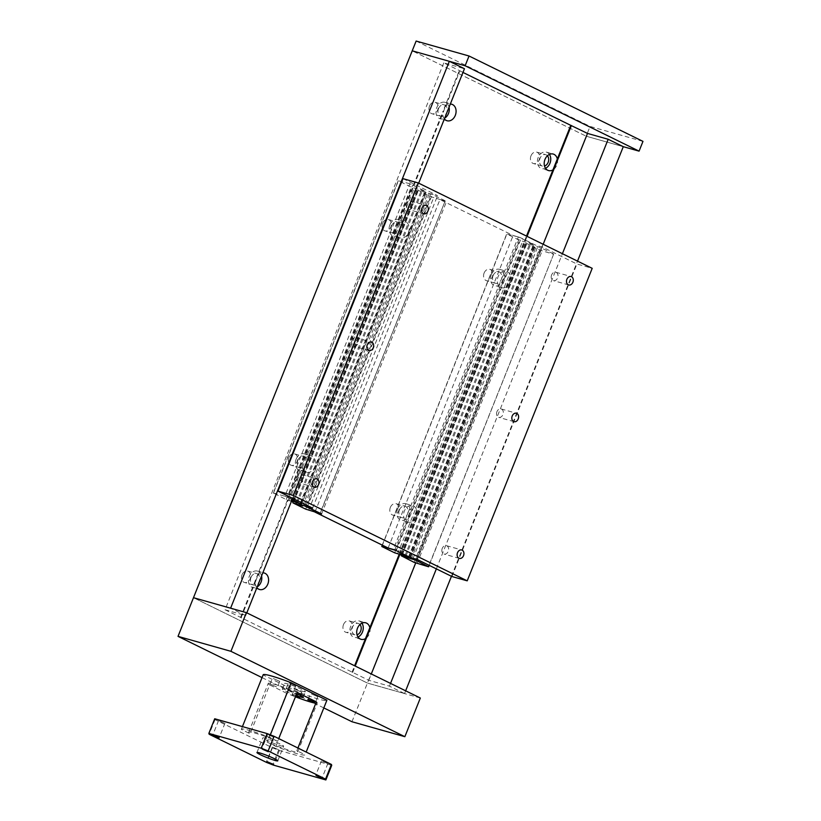 <?xml version="1.0" encoding="UTF-8"?>
<svg xmlns="http://www.w3.org/2000/svg" width="821" height="821" viewBox="0 0 821 821"><rect width="100%" height="100%" fill="white"/><g stroke="black" fill="none" stroke-linecap="round" stroke-linejoin="round"><path stroke-width="0.62" stroke-dasharray="4.11 3.08" d="M251.041 577.337A5.932 4.505 105.8 0 0 253.504 585.045A5.932 4.505 105.8 0 0 259.19 581.34A5.932 4.505 105.8 0 0 256.737 573.622A5.932 4.505 105.8 0 0 251.041 577.337M242.031 574.792A5.932 4.505 105.8 0 0 244.494 582.5A5.932 4.505 105.8 0 0 250.179 578.784A5.932 4.505 105.8 0 0 247.716 571.077A5.932 4.505 105.8 0 0 242.031 574.792M256.891 587.672A8.579 6.506 -74.2 0 1 255.547 579.883L256.183 580.057A8.579 6.506 -74.2 0 1 256.665 578.548A8.579 6.506 -74.2 0 1 257.353 577.132L303.052 462.87A8.579 6.506 -74.2 0 1 303.544 461.361A8.579 6.506 -74.2 0 1 304.222 459.945L396.8 228.495A8.579 6.506 -74.2 0 1 397.282 226.986A8.579 6.506 -74.2 0 1 397.969 225.57L397.333 225.395A8.579 6.506 -74.2 0 1 404.866 221.444A8.579 6.506 -74.2 0 1 408.417 232.579A8.579 6.506 -74.2 0 1 400.207 237.946A8.579 6.506 -74.2 0 1 396.163 228.32L396.8 228.495M261.571 575.962A8.579 6.506 105.8 0 0 257.455 571.088A8.579 6.506 105.8 0 0 249.235 576.445A8.579 6.506 105.8 0 0 252.786 587.59A8.579 6.506 105.8 0 0 257.199 586.892M547.422 155.785A5.932 4.505 105.8 0 0 545.688 154.676A5.932 4.505 105.8 0 0 540.002 158.381A5.932 4.505 105.8 0 0 542.455 166.099A5.932 4.505 105.8 0 0 544.518 166.058M530.982 155.836A5.932 4.505 105.8 0 0 533.445 163.543A5.932 4.505 105.8 0 0 539.13 159.838A5.932 4.505 105.8 0 0 536.677 152.121A5.932 4.505 105.8 0 0 530.982 155.836M557.326 158.956A8.579 6.506 -74.2 0 1 556.761 165.195A8.579 6.506 -74.2 0 1 552.974 169.855M549.434 154.41A8.579 6.506 105.8 0 0 546.406 152.131A8.579 6.506 105.8 0 0 538.186 157.499A8.579 6.506 105.8 0 0 541.737 168.633A8.579 6.506 105.8 0 0 545.513 168.274M359.937 624.535A5.932 4.505 105.8 0 0 358.202 623.426A5.932 4.505 105.8 0 0 352.517 627.141A5.932 4.505 105.8 0 0 354.97 634.849A5.932 4.505 105.8 0 0 357.032 634.807M343.496 624.586A5.932 4.505 105.8 0 0 345.959 632.303A5.932 4.505 105.8 0 0 351.645 628.588A5.932 4.505 105.8 0 0 349.182 620.881A5.932 4.505 105.8 0 0 343.496 624.586M369.84 627.706A8.579 6.506 -74.2 0 1 369.276 633.945A8.579 6.506 -74.2 0 1 365.478 638.605M361.948 623.17A8.579 6.506 105.8 0 0 358.921 620.881A8.579 6.506 105.8 0 0 350.7 626.249A8.579 6.506 105.8 0 0 354.251 637.383A8.579 6.506 105.8 0 0 358.028 637.024M438.537 108.588A5.932 4.505 105.8 0 0 440.99 116.295A5.932 4.505 105.8 0 0 446.675 112.58A5.932 4.505 105.8 0 0 444.223 104.872A5.932 4.505 105.8 0 0 438.537 108.588M429.516 106.032A5.932 4.505 105.8 0 0 431.979 113.75A5.932 4.505 105.8 0 0 437.665 110.035A5.932 4.505 105.8 0 0 435.212 102.327A5.932 4.505 105.8 0 0 429.516 106.032M444.377 118.922A8.579 6.506 -74.2 0 1 443.042 111.133L443.668 111.307A8.579 6.506 -74.2 0 1 444.151 109.798A8.579 6.506 -74.2 0 1 444.838 108.382L459.883 70.78L443.781 62.878L464.45 68.728M449.056 107.212A8.579 6.506 105.8 0 0 444.941 102.327A8.579 6.506 105.8 0 0 436.721 107.695A8.579 6.506 105.8 0 0 440.272 118.829A8.579 6.506 105.8 0 0 444.684 118.142M297.92 460.15A5.932 4.505 105.8 0 0 300.373 467.857A5.932 4.505 105.8 0 0 306.069 464.142A5.932 4.505 105.8 0 0 303.606 456.435A5.932 4.505 105.8 0 0 297.92 460.15M288.9 457.605A5.932 4.505 105.8 0 0 291.363 465.312A5.932 4.505 105.8 0 0 297.048 461.597A5.932 4.505 105.8 0 0 294.595 453.89A5.932 4.505 105.8 0 0 288.9 457.605M304.222 459.945L303.596 459.77A8.579 6.506 -74.2 0 1 311.128 455.819A8.579 6.506 -74.2 0 1 314.679 466.954A8.579 6.506 -74.2 0 1 306.459 472.321A8.579 6.506 -74.2 0 1 302.426 462.695L303.052 462.87M296.104 459.257A8.579 6.506 105.8 0 0 299.655 470.402A8.579 6.506 105.8 0 0 307.875 465.035A8.579 6.506 105.8 0 0 304.324 453.9A8.579 6.506 105.8 0 0 296.104 459.257M493.123 275.569A5.932 4.505 105.8 0 0 495.586 283.286A5.932 4.505 105.8 0 0 501.272 279.571A5.932 4.505 105.8 0 0 498.819 271.864A5.932 4.505 105.8 0 0 493.123 275.569M484.113 273.024A5.932 4.505 105.8 0 0 486.576 280.731A5.932 4.505 105.8 0 0 492.261 277.026A5.932 4.505 105.8 0 0 489.798 269.309A5.932 4.505 105.8 0 0 484.113 273.024M509.882 282.383A8.579 6.506 -74.2 0 1 506.095 287.042A8.579 6.506 -74.2 0 1 501.672 287.75A8.579 6.506 -74.2 0 1 498.121 276.605A8.579 6.506 -74.2 0 1 506.331 271.248A8.579 6.506 -74.2 0 1 510.457 276.143A8.579 6.506 -74.2 0 1 509.882 282.383M491.317 274.686A8.579 6.506 105.8 0 0 494.868 285.821A8.579 6.506 105.8 0 0 503.088 280.464A8.579 6.506 105.8 0 0 499.537 269.319A8.579 6.506 105.8 0 0 491.317 274.686M399.386 509.954A5.932 4.505 105.8 0 0 401.838 517.661A5.932 4.505 105.8 0 0 407.534 513.946A5.932 4.505 105.8 0 0 405.071 506.239A5.932 4.505 105.8 0 0 399.386 509.954M390.375 507.399A5.932 4.505 105.8 0 0 392.828 515.116A5.932 4.505 105.8 0 0 398.513 511.401A5.932 4.505 105.8 0 0 396.061 503.694A5.932 4.505 105.8 0 0 390.375 507.399M416.144 516.758A8.579 6.506 -74.2 0 1 412.358 521.417A8.579 6.506 -74.2 0 1 407.924 522.125A8.579 6.506 -74.2 0 1 404.373 510.98A8.579 6.506 -74.2 0 1 412.594 505.623A8.579 6.506 -74.2 0 1 416.709 510.518A8.579 6.506 -74.2 0 1 416.144 516.758M397.569 509.061A8.579 6.506 105.8 0 0 401.12 520.196A8.579 6.506 105.8 0 0 409.34 514.839A8.579 6.506 105.8 0 0 405.79 503.694A8.579 6.506 105.8 0 0 397.569 509.061M391.658 225.775A5.932 4.505 105.8 0 0 394.121 233.482A5.932 4.505 105.8 0 0 399.806 229.767A5.932 4.505 105.8 0 0 397.354 222.06A5.932 4.505 105.8 0 0 391.658 225.775M382.648 223.22A5.932 4.505 105.8 0 0 385.111 230.937A5.932 4.505 105.8 0 0 390.796 227.222A5.932 4.505 105.8 0 0 388.333 219.515A5.932 4.505 105.8 0 0 382.648 223.22M389.852 224.882A8.579 6.506 105.8 0 0 393.403 236.027A8.579 6.506 105.8 0 0 401.623 230.66A8.579 6.506 105.8 0 0 398.072 219.515A8.579 6.506 105.8 0 0 389.852 224.882M399.16 554.401L526.487 236.079M397.969 225.57L443.668 111.307M420.331 698.024L367.428 683.072L193.489 597.698L367.428 683.072L404.548 693.56L389.441 686.151L368.773 680.301L225.046 609.757L443.781 62.878M241.148 617.659L256.183 580.057M397.333 225.395L443.042 111.133M303.596 459.77L396.163 228.32M257.353 577.132L256.716 576.958L302.426 462.695M256.716 576.958A8.579 6.506 -74.2 0 1 262.823 572.822M240.512 617.484L255.547 579.883M352.035 672.225L354.621 665.769M462.972 72.433L459.883 70.78M444.838 108.382L444.212 108.208L459.247 70.606M444.212 108.208A8.579 6.506 -74.2 0 1 450.319 104.062M351.963 721.741L586.163 136.194L412.224 50.82L586.163 136.194L623.283 146.682L586.163 136.194L590.073 126.424L642.976 141.376M225.046 609.757L245.715 615.606L246.813 612.856M292.625 498.326L418.679 183.165M245.715 615.606L230.609 608.187M404.548 693.56L405.646 690.82M451.458 576.28L577.512 261.129M389.441 686.151L390.539 683.4M436.351 568.871L562.406 253.71M368.773 680.301L371.308 673.959M415.693 562.98L543.174 244.268M352.671 672.399L355.206 666.057M399.796 554.575L527.072 236.366M297.294 477.247A4.372 3.315 105.8 0 0 299.101 482.933A4.372 3.315 105.8 0 0 303.288 480.193A4.372 3.315 105.8 0 0 301.481 474.517A4.372 3.315 105.8 0 0 297.294 477.247M551.609 274.953A4.372 3.315 105.8 0 0 553.426 280.638A4.372 3.315 105.8 0 0 557.613 277.898A4.372 3.315 105.8 0 0 555.796 272.223A4.372 3.315 105.8 0 0 551.609 274.953M442.242 548.397A4.372 3.315 105.8 0 0 444.058 554.072A4.372 3.315 105.8 0 0 448.245 551.343A4.372 3.315 105.8 0 0 446.429 545.667A4.372 3.315 105.8 0 0 442.242 548.397M351.973 340.53A4.372 3.315 105.8 0 0 353.789 346.216A4.372 3.315 105.8 0 0 357.977 343.476A4.372 3.315 105.8 0 0 356.16 337.8A4.372 3.315 105.8 0 0 351.973 340.53M496.931 411.68A4.372 3.315 105.8 0 0 498.737 417.355A4.372 3.315 105.8 0 0 502.924 414.626A4.372 3.315 105.8 0 0 501.118 408.94A4.372 3.315 105.8 0 0 496.931 411.68M406.662 203.813A4.372 3.315 105.8 0 0 408.468 209.488A4.372 3.315 105.8 0 0 412.655 206.759A4.372 3.315 105.8 0 0 410.849 201.083A4.372 3.315 105.8 0 0 406.662 203.813M402.978 178.639L437.583 195.624L430.789 193.705L446.562 201.443L439.943 199.575L513.135 235.494L519.755 237.372L535.528 245.11L542.312 247.029L576.917 264.013L592.198 268.334M312.585 508.127L437.583 195.624M306.274 505.028L430.789 193.705M321.575 513.946L446.562 201.443M314.946 512.078L439.943 199.575M388.138 547.997L513.135 235.494M394.768 549.875L519.755 237.372M410.531 557.613L535.528 245.11M417.325 559.532L542.312 247.029M451.93 576.516L576.917 264.013M409.864 183.73L398.401 180.805L411.188 187.075L425.637 191.467L409.864 183.73L284.877 496.233L287.791 497.372L412.789 184.869M291.404 501.364L286.19 499.579L273.342 492.969L398.329 180.476M273.342 492.969L284.877 496.233M273.403 493.298L398.401 180.805M286.19 499.579L411.188 187.075M289.115 500.718L414.102 188.214M292.594 501.056L417.355 189.128M292.399 500.964L417.284 188.738M291.65 500.759L290.85 500.533L415.847 188.03M290.85 500.533L291.599 500.892M292.43 500.974L417.427 188.481M293.867 501.682L418.864 189.179M297.387 503.057L422.384 190.554M301.215 502.544L425.637 191.467M301.05 502.462L425.576 191.139M287.791 497.372L292.153 499.507M445.074 200.714L432.287 194.444L417.827 190.041L430.686 196.65L445.136 201.042L320.077 513.217M307.29 506.937L432.287 194.444M304.95 504.371L429.362 193.304M301.912 502.893L426.109 192.381M301.194 505.284L426.191 192.781M302.631 505.982L427.628 193.479M301.184 505.213L426.048 193.038M300.034 503.796L424.611 192.33M296.412 502.668L421.091 190.965M293.292 501.405L417.827 190.041M292.902 502.873L417.899 190.369M305.689 509.143L430.686 196.65M308.614 510.282L433.601 197.779M320.241 513.299L445.136 201.042M518.328 236.961L506.865 234.036L519.642 240.307L534.102 244.709L518.328 236.961L393.331 549.465M382.247 545.103L506.793 233.708M381.868 546.54L506.865 234.036M394.655 552.81L519.642 240.307M397.569 553.949L522.567 241.446M401.059 554.298L525.82 242.369M400.853 554.206L525.738 241.969M399.314 553.765L524.311 241.261M400.894 554.216L525.892 241.713M402.331 554.914L527.318 242.411M405.851 556.289L530.848 243.786M409.207 556.956L534.102 244.709M409.043 556.874L534.03 244.381M396.256 550.604L521.253 238.1M553.528 253.946L540.752 247.675L526.292 243.273L539.14 249.882L553.6 254.274L429.014 565.269M416.144 559.193L540.752 247.675M413.117 558.342L537.827 246.536M409.905 557.305L534.574 245.612M409.658 558.516L534.656 246.013M411.095 559.224L536.082 246.721M409.648 558.444L534.502 246.269M408.489 557.038L533.075 245.571M404.876 555.909L529.545 244.196M401.756 554.637L526.292 243.273M401.366 556.104L526.364 243.601M414.153 562.385L539.14 249.882M417.068 563.514L542.065 251.021M429.178 565.351L553.6 254.274M224.143 723.055L218.55 720.602L224.143 723.055M327.045 763.345L321.452 760.893L327.045 763.345M277.95 749.46L272.356 747.007L277.95 749.46M273.239 736.94L267.646 734.477L273.239 736.94M297.171 692.452A26.405 2.36 -158.2 0 0 274.635 684.314A26.405 2.36 -158.2 0 0 268.241 683.4A26.405 2.36 -158.2 0 0 269.647 684.909L250.118 733.738A26.405 2.36 21.8 0 1 248.712 732.229A26.405 2.36 21.8 0 1 255.105 733.143A26.405 2.36 21.8 0 1 277.642 741.281L278.719 738.592M315.839 703.207A26.405 2.36 -158.2 0 0 317.265 703.012A26.405 2.36 -158.2 0 0 316.372 701.883M297.92 748.013L296.843 750.712A26.405 2.36 21.8 0 1 297.736 751.841A26.405 2.36 21.8 0 1 291.342 750.928A26.405 2.36 21.8 0 1 267.112 742.071L286.642 693.252A26.405 2.36 -158.2 0 0 295.437 696.793M276.513 686.879L270.099 684.067L276.513 686.879M273.321 678.546L279.735 681.358L273.321 678.546M311.385 693.899L317.799 696.711L311.385 693.899M295.498 696.619L292.143 694.894L295.765 695.962M295.375 689.363L301.779 692.175L295.375 689.363M292.522 691.415L286.119 688.603L292.522 691.415M289.341 683.072L295.755 685.884L289.341 683.072M295.95 695.5A11.217 1.006 21.8 0 1 282.342 689.035A11.217 1.006 21.8 0 1 285.051 689.424A11.217 1.006 21.8 0 1 296.648 693.745M302.713 691.323A11.217 1.006 -158.2 0 0 305.433 691.703A11.217 1.006 -158.2 0 0 298.957 688.101A11.217 1.006 -158.2 0 0 287.319 683.76A11.217 1.006 -158.2 0 0 284.6 683.38A11.217 1.006 -158.2 0 0 291.075 686.982A11.217 1.006 -158.2 0 0 302.713 691.323M280.915 745.807A11.217 1.006 -158.2 0 0 283.635 746.197A11.217 1.006 -158.2 0 0 277.159 742.595A11.217 1.006 -158.2 0 0 265.522 738.253A11.217 1.006 -158.2 0 0 262.812 737.863A11.217 1.006 -158.2 0 0 269.278 741.476A11.217 1.006 -158.2 0 0 280.915 745.807M286.642 693.252L269.647 684.909M214.712 718.765L215.03 719.607L272.428 747.777L279.356 750.497L331.735 765.305M267.112 742.071L275.907 746.392A34.318 3.068 -158.2 0 0 305.084 754.776A34.318 3.068 -158.2 0 0 305.094 754.756L296.843 750.712M277.642 741.281L269.391 737.237A34.318 3.068 -158.2 0 0 241.353 729.284A34.318 3.068 -158.2 0 0 241.333 729.417L250.118 733.738M241.333 729.417L263.13 674.934L297.695 691.898A34.318 3.068 -158.2 0 0 326.871 700.303M275.907 746.392L297.695 691.898M269.391 737.237L270.345 734.846M279.356 750.497L273.496 765.141M272.428 747.777L266.568 762.432M215.03 719.607L209.17 734.261M323.823 707.928L262.032 677.602M416.134 41.05L590.073 126.424M253.504 585.045L244.494 582.5M259.59 589.509L252.786 587.59M542.455 166.099L533.445 163.543M548.541 170.563L541.737 168.633M354.97 634.849L345.959 632.303M361.055 639.313L354.251 637.383M440.99 116.295L431.979 113.75M447.076 120.759L440.272 118.829M300.373 467.857L291.363 465.312M306.459 472.321L299.655 470.402M495.586 283.286L486.576 280.731M501.672 287.75L494.868 285.821M401.838 517.661L392.828 515.116M407.924 522.125L401.12 520.196M394.121 233.482L385.111 230.937M400.207 237.946L393.403 236.027M398.072 219.515L404.866 221.444M388.333 219.515L397.354 222.06M405.79 503.694L412.594 505.623M396.061 503.694L405.071 506.239M499.537 269.319L506.331 271.248M489.798 269.309L498.819 271.864M304.324 453.9L311.128 455.819M294.595 453.89L303.606 456.435M444.941 102.327L451.745 104.257M435.212 102.327L444.223 104.872M358.921 620.881L365.714 622.811M349.182 620.881L358.202 623.426M546.406 152.131L553.21 154.05M536.677 152.121L545.688 154.676M257.455 571.088L264.249 573.007M247.716 571.077L256.737 573.622M314.381 487.253L299.101 482.933M568.707 284.959L553.426 280.638M459.339 558.393L444.058 554.072M369.07 350.536L353.789 346.216M514.018 421.676L498.737 417.355M423.749 213.809L408.468 209.488M410.849 201.083L426.13 205.404M501.118 408.94L516.399 413.261M356.16 337.8L371.451 342.121M446.429 545.667L461.71 549.978M555.796 272.223L571.077 276.544M301.481 474.517L316.762 478.838M224.985 723.178L219.125 737.822M327.887 763.468L322.027 778.113M278.791 749.583L272.931 764.228M274.081 737.053L268.221 751.708M297.736 751.841L317.265 703.012M270.099 684.067L272.367 678.413M308.162 699.42L310.43 693.755M292.143 694.894L294.411 689.23M286.119 688.603L288.376 682.939M303.165 697.368L305.433 691.703M277.775 760.841L283.635 746.197M256.952 752.518L262.812 737.863M282.342 689.035L284.6 683.38M295.755 685.884L293.487 691.549M301.779 692.175L299.521 697.84M317.799 696.711L315.531 702.365M279.735 681.358L277.467 687.023M248.712 732.229L268.241 683.4M241.353 729.284L242.431 726.606M267.646 734.477L261.786 749.132M272.356 747.007L266.497 761.662M321.452 760.893L315.592 775.537M218.55 720.602L212.69 735.247"/><path stroke-width="1.23" d="M262.823 572.822A8.579 6.506 -74.2 0 1 264.249 573.007A8.579 6.506 -74.2 0 1 267.8 584.142A8.579 6.506 -74.2 0 1 259.59 589.509A8.579 6.506 -74.2 0 1 256.891 587.672M257.199 586.892A8.579 6.506 105.8 0 0 261.006 582.222A8.579 6.506 105.8 0 0 261.571 575.962M544.518 166.058A5.932 4.505 105.8 0 0 548.151 162.384A5.932 4.505 105.8 0 0 547.422 155.785M526.487 236.079L552.974 169.855A8.579 6.506 -74.2 0 1 548.541 170.563A8.579 6.506 -74.2 0 1 544.99 159.418A8.579 6.506 -74.2 0 1 553.21 154.05A8.579 6.506 -74.2 0 1 557.326 158.956L570.769 125.346L462.972 72.433M545.513 168.274A8.579 6.506 105.8 0 0 549.957 163.276A8.579 6.506 105.8 0 0 549.434 154.41M357.032 634.807A5.932 4.505 105.8 0 0 360.655 631.133A5.932 4.505 105.8 0 0 359.937 624.535M354.621 665.769L365.478 638.605A8.579 6.506 -74.2 0 1 361.055 639.313A8.579 6.506 -74.2 0 1 357.504 628.168A8.579 6.506 -74.2 0 1 365.714 622.811A8.579 6.506 -74.2 0 1 369.84 627.706L399.16 554.401M358.028 637.024A8.579 6.506 105.8 0 0 362.472 632.026A8.579 6.506 105.8 0 0 361.948 623.17M450.319 104.062A8.579 6.506 -74.2 0 1 451.745 104.257A8.579 6.506 -74.2 0 1 455.296 115.392A8.579 6.506 -74.2 0 1 447.076 120.759A8.579 6.506 -74.2 0 1 444.377 118.922M444.684 118.142A8.579 6.506 105.8 0 0 448.492 113.472A8.579 6.506 105.8 0 0 449.056 107.212M365.478 638.605L369.84 627.706M552.974 169.855L557.326 158.956M577.512 261.129L623.283 146.682L608.176 139.272L587.508 133.423L570.769 125.346M418.679 183.165L464.45 68.728L449.344 61.308L412.224 50.82L416.134 41.05L469.037 56.002L642.976 141.376L639.077 151.146L623.283 146.682M246.813 612.856L292.625 498.326M469.037 56.002L465.127 65.772L412.224 50.82L193.489 597.698L230.609 608.187L449.344 61.308M405.646 690.82L451.458 576.28M390.539 683.4L436.351 568.871M562.406 253.71L608.176 139.272M371.308 673.959L415.693 562.98M543.174 244.268L587.508 133.423M355.206 666.057L399.796 554.575M527.072 236.366L571.406 125.521M318.579 484.513A4.372 3.315 -74.2 0 1 314.381 487.253A4.372 3.315 -74.2 0 1 312.575 481.568A4.372 3.315 -74.2 0 1 316.762 478.838A4.372 3.315 -74.2 0 1 318.579 484.513M572.894 282.219A4.372 3.315 -74.2 0 1 568.707 284.959A4.372 3.315 -74.2 0 1 566.89 279.273A4.372 3.315 -74.2 0 1 571.077 276.544A4.372 3.315 -74.2 0 1 572.894 282.219M463.526 555.663A4.372 3.315 -74.2 0 1 459.339 558.393A4.372 3.315 -74.2 0 1 457.523 552.718A4.372 3.315 -74.2 0 1 461.71 549.978A4.372 3.315 -74.2 0 1 463.526 555.663M373.257 347.796A4.372 3.315 -74.2 0 1 369.07 350.536A4.372 3.315 -74.2 0 1 367.254 344.851A4.372 3.315 -74.2 0 1 371.451 342.121A4.372 3.315 -74.2 0 1 373.257 347.796M518.205 418.946A4.372 3.315 -74.2 0 1 514.018 421.676A4.372 3.315 -74.2 0 1 512.212 416.001A4.372 3.315 -74.2 0 1 516.399 413.261A4.372 3.315 -74.2 0 1 518.205 418.946M427.946 211.079A4.372 3.315 -74.2 0 1 423.749 213.809A4.372 3.315 -74.2 0 1 421.943 208.134A4.372 3.315 -74.2 0 1 426.13 205.404A4.372 3.315 -74.2 0 1 427.946 211.079M305.802 506.208L321.575 513.946L314.946 512.078L388.138 547.997L394.768 549.875L410.531 557.613L417.325 559.532L451.93 576.516L467.211 580.837L592.198 268.334L418.258 182.96L402.978 178.639L277.98 491.143L312.585 508.127L305.802 506.208L306.274 505.028M467.211 580.837L293.261 495.463L418.258 182.96M293.261 495.463L277.98 491.143M291.599 500.892L292.368 501.631L292.594 501.056M292.368 501.631L291.404 501.364M292.153 499.507L300.65 503.971L291.65 500.759M300.65 503.971L301.215 502.544M300.578 503.642L301.05 502.462M304.375 505.808L301.122 504.884L302.631 505.982L292.902 502.873L305.689 509.143L320.149 513.546L304.375 505.808L304.95 504.371M301.122 504.884L301.912 502.893M299.614 504.833L300.034 503.796M296.094 503.468L296.412 502.668M292.84 502.544L293.292 501.405M381.806 546.211L396.256 550.604L409.104 557.213L394.655 552.81L381.868 546.54L382.247 545.103M400.822 554.863L401.059 554.298M415.754 560.179L401.305 555.776L414.153 562.385L428.603 566.777L415.754 560.179L416.144 559.193M428.541 566.449L429.014 565.269M412.83 559.039L413.117 558.342M409.576 558.116L409.905 557.305M408.078 558.064L408.489 557.038M404.558 556.7L404.876 555.909M401.305 555.776L401.756 554.637M428.603 566.777L429.178 565.351M213.532 735.37L219.125 737.822L213.532 735.37M316.434 775.66L322.027 778.113L316.434 775.66M267.338 761.775L272.931 764.228L267.338 761.775M262.628 749.255L268.221 751.708L262.628 749.255M278.719 738.592L297.171 692.452L316.372 701.883L297.92 748.013M295.437 696.793A26.405 2.36 -158.2 0 0 310.872 702.099A26.405 2.36 -158.2 0 0 315.839 703.207M314.576 702.232L308.162 699.42L314.576 702.232M295.765 695.962L299.521 697.84L295.498 696.619M296.648 693.745A11.217 1.006 21.8 0 1 303.165 697.368A11.217 1.006 21.8 0 1 300.445 696.978A11.217 1.006 21.8 0 1 295.95 695.5M259.662 752.908A11.217 1.006 21.8 0 1 271.299 757.239A11.217 1.006 21.8 0 1 277.775 760.841A11.217 1.006 21.8 0 1 275.056 760.462A11.217 1.006 21.8 0 1 263.418 756.12A11.217 1.006 21.8 0 1 256.952 752.518A11.217 1.006 21.8 0 1 259.662 752.908M325.875 779.95L331.735 765.305L331.417 764.454L274.019 736.283L267.082 733.574L214.712 718.765L208.852 733.41L261.222 748.218L268.159 750.938L325.557 779.108L325.875 779.95L273.496 765.141L266.568 762.432L209.17 734.261L208.852 733.41M326.871 700.303A34.318 3.068 -158.2 0 0 326.881 700.282A34.318 3.068 -158.2 0 0 326.891 700.262L291.178 682.744A34.318 3.068 -158.2 0 0 263.151 674.79L242.431 726.606M326.881 700.282L306.171 752.067L326.891 700.262M270.345 734.846L291.178 682.744M331.417 764.454L325.557 779.108M274.019 736.283L268.159 750.938M267.082 733.574L261.222 748.218M262.032 677.602L178.024 636.367L193.489 597.698L246.392 612.651L230.927 651.32L404.866 736.694L351.963 721.741L323.823 707.928M246.392 612.651L420.331 698.024L404.866 736.694M178.024 636.367L230.927 651.32M465.127 65.772L639.077 151.146"/></g></svg>
